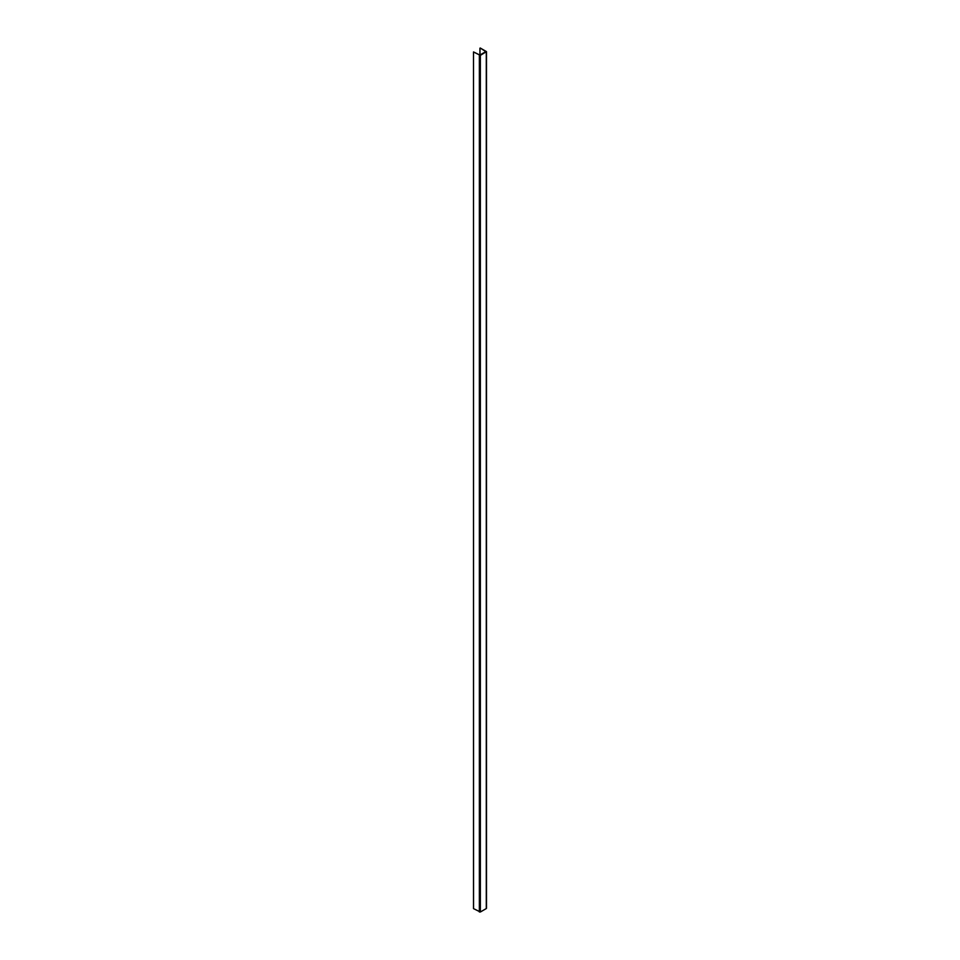 <?xml version="1.0" encoding="UTF-8"?>
<svg xmlns="http://www.w3.org/2000/svg" width="960" height="960" viewBox="0 0 960 960"><rect width="100%" height="100%" fill="white"/><g stroke="black" fill="none" stroke-linecap="round" stroke-linejoin="round"><path stroke-width="1.44" d="M473.556 51.996L480.36 55.356L486.492 51.636L480.228 48L485.796 51.636L479.856 55.068L473.508 51.924L473.556 908.508M486.288 51.924L486.288 908.004M486.288 908.568L480.36 912L473.556 908.64M479.988 48.288L479.988 54.996M479.364 55.356L479.364 912M480.36 55.356L480.36 912M486.492 51.636L486.492 908.292M479.928 48.216L479.928 55.02M473.508 51.924L473.508 908.568"/></g></svg>
